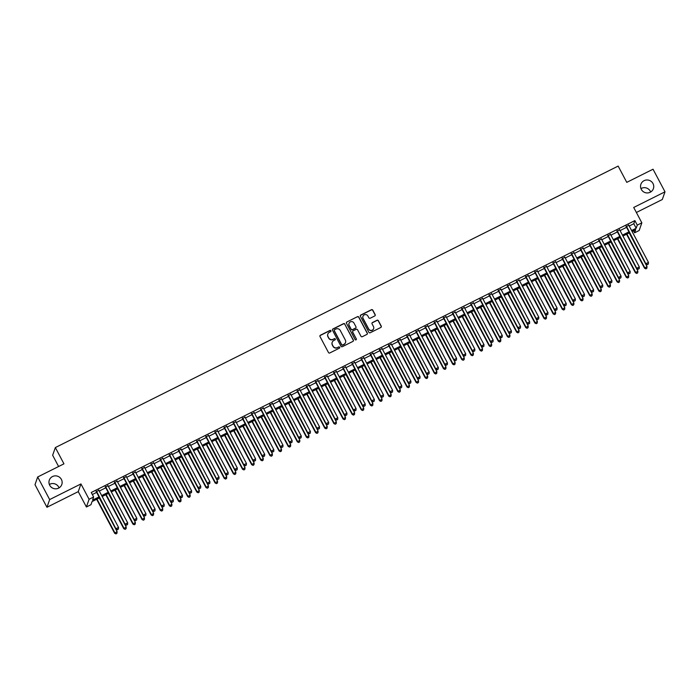 <?xml version="1.0" encoding="UTF-8"?>
<svg xmlns="http://www.w3.org/2000/svg" width="700" height="700" viewBox="0 0 700 700"><rect width="100%" height="100%" fill="white"/><g stroke="black" fill="none" stroke-linecap="round" stroke-linejoin="round"><path stroke-width="1.05" d="M330.925 330.741A0.709 0.691 19.3 0 0 329.963 330.435L320.434 335.204A1.015 0.989 19.3 0 0 320.005 336.543L328.466 352.511A1.015 0.989 19.3 0 0 329.831 352.949L339.36 348.18A0.709 0.691 19.3 0 0 339.658 347.244A0.709 0.691 19.3 0 0 338.704 346.938L337.47 347.559A3.246 3.176 19.3 0 1 333.095 346.15L332.395 344.82A3.246 3.176 19.3 0 1 333.76 340.55L334.994 339.929A0.709 0.691 19.3 0 0 335.291 338.993A0.709 0.691 19.3 0 0 334.338 338.686L333.104 339.308A3.246 3.176 19.3 0 1 328.729 337.899L328.02 336.569A3.246 3.176 19.3 0 1 329.394 332.299L330.619 331.678A0.709 0.691 19.3 0 0 330.925 330.741M330.916 331.398A0.709 0.691 19.3 0 0 329.892 330.645L320.364 335.414A1.015 0.989 19.3 0 0 319.918 335.86M339.658 347.9A0.709 0.691 19.3 0 0 338.634 347.148L337.47 347.559M335.291 339.649A0.709 0.691 19.3 0 0 334.259 338.896L333.104 339.308M641.296 189.385A6.615 6.466 19.3 0 0 653.389 188.641A6.615 6.466 19.3 0 0 646.634 179.987A6.615 6.466 19.3 0 0 641.296 189.385M650.65 192.001A6.615 6.466 19.3 0 0 640.946 188.606M49.7 485.258A6.615 6.466 19.3 0 0 61.793 484.523A6.615 6.466 19.3 0 0 55.046 475.869A6.615 6.466 19.3 0 0 49.7 485.258M59.054 487.874A6.615 6.466 19.3 0 0 49.35 484.488M374.736 315.963A1.015 0.989 19.3 0 0 375.156 314.624L372.785 310.144A1.015 0.989 19.3 0 0 371.42 309.706L360.841 315A1.015 0.989 19.3 0 0 360.412 316.33L368.865 332.299A1.015 0.989 19.3 0 0 370.23 332.745L380.817 327.451A1.015 0.989 19.3 0 0 381.246 326.113L378.376 320.705A1.015 0.989 19.3 0 0 377.011 320.259L372.479 322.525A1.015 0.989 19.3 0 0 372.059 323.864L373.476 326.55A2.712 2.651 19.3 0 1 371.28 330.4A2.712 2.651 19.3 0 1 368.681 328.947L363.108 318.43A2.712 2.651 19.3 0 1 365.304 314.58A2.712 2.651 19.3 0 1 367.911 316.033L368.839 317.783A1.015 0.989 19.3 0 0 370.204 318.22L374.736 315.963M629.204 226.013L633.789 223.72L634.883 220.596L637.271 225.12L641.847 222.836L639.153 230.527L634.585 232.811L635.679 229.696L632.1 231.481M37.686 476.98L49.656 499.573L46.961 507.273L35 484.671L37.686 476.98L63.954 463.838L55.344 447.571L618.153 166.084L626.771 182.359L653.039 169.216L665 191.817L633.71 207.463L641.847 222.836M46.961 507.273L78.26 491.619L80.946 483.927L49.656 499.573M80.946 483.927L89.084 499.293L93.651 497.009L92.558 500.124L99.032 496.886M634.883 220.596L91.254 492.485L93.651 497.009M344.899 324.091A1.015 0.989 19.3 0 0 343.525 323.654L332.946 328.947A1.015 0.989 19.3 0 0 332.517 330.277L340.979 346.255A1.015 0.989 19.3 0 0 342.344 346.692L352.922 341.399A1.015 0.989 19.3 0 0 353.351 340.06L344.82 324.301A1.015 0.989 19.3 0 0 343.455 323.864L332.876 329.158A1.015 0.989 19.3 0 0 332.43 329.604M346.894 321.974L357.473 316.68A1.015 0.989 19.3 0 1 358.838 317.118L367.299 333.086A1.015 0.989 19.3 0 1 366.87 334.425L362.338 336.691A1.015 0.989 19.3 0 1 360.973 336.254L357.543 329.77A1.015 0.989 19.3 0 0 356.178 329.332L353.176 330.838A1.015 0.989 19.3 0 0 352.748 332.176L356.317 338.914A0.709 0.691 19.3 0 1 355.74 339.92A0.709 0.691 19.3 0 1 355.066 339.544L346.465 323.304A1.015 0.989 19.3 0 1 346.894 321.974L357.473 316.68M636.361 212.485L662.314 199.509L665 191.817M98.901 490.332L96.259 491.654M108.045 485.765L105.394 487.086M117.18 481.198L114.529 482.519M126.315 476.63L123.672 477.951M135.45 472.054L132.808 473.384M144.585 467.486L141.942 468.808M153.72 462.919L151.077 464.24M162.864 458.351L160.213 459.673M171.999 453.775L169.356 455.105M181.134 449.207L178.491 450.529M190.269 444.64L187.626 445.961M199.404 440.072L196.761 441.394M208.548 435.496L205.896 436.826M217.683 430.929L215.031 432.25M226.818 426.361L224.175 427.683M235.953 421.794L233.31 423.115M245.088 417.226L242.445 418.547M254.223 412.65L251.58 413.971M263.366 408.082L260.715 409.404M272.501 403.515L269.85 404.836M281.636 398.947L278.994 400.269M290.771 394.371L288.129 395.701M299.906 389.804L297.264 391.125M309.041 385.236L306.399 386.558M318.185 380.669L315.534 381.99M327.32 376.092L324.678 377.422M336.455 371.525L333.812 372.846M345.59 366.957L342.947 368.279M354.725 362.39L352.082 363.711M363.869 357.814L361.217 359.144M373.004 353.246L370.352 354.567M382.139 348.679L379.496 350M391.274 344.111L388.631 345.433M400.409 339.544L397.766 340.865M409.544 334.967L406.901 336.297M418.688 330.4L416.036 331.721M427.822 325.832L425.171 327.154M436.957 321.265L434.315 322.586M446.092 316.689L443.45 318.019M455.227 312.121L452.585 313.442M464.363 307.554L461.72 308.875M473.506 302.986L470.855 304.308M482.641 298.41L479.999 299.74M491.776 293.842L489.134 295.164M500.911 289.275L498.269 290.596M510.046 284.707L507.404 286.029M519.19 280.14L516.539 281.461M528.325 275.564L525.674 276.885M537.46 270.996L534.817 272.317M546.595 266.429L543.952 267.75M555.73 261.861L553.087 263.183M564.865 257.285L562.222 258.615M574.009 252.718L571.358 254.039M583.144 248.15L580.492 249.471M592.279 243.582L589.636 244.904M601.414 239.006L598.771 240.336M610.549 234.439L607.906 235.76M619.684 229.871L617.041 231.193M92.339 494.524L96.635 492.371M99.286 491.05L105.77 487.804M108.421 486.474L114.914 483.227M117.556 481.906L124.049 478.66M126.691 477.339L133.184 474.093M135.826 472.771L142.319 469.525M144.961 468.195L151.454 464.949M154.105 463.627L160.589 460.381M163.24 459.06L169.732 455.814M172.375 454.492L178.867 451.246M181.51 449.925L188.002 446.679M190.645 445.349L197.138 442.102M199.78 440.781L206.273 437.535M208.924 436.214L215.407 432.967M218.059 431.646L224.551 428.4M227.194 427.07L233.686 423.824M236.329 422.502L242.821 419.256M245.464 417.935L251.956 414.689M254.608 413.368L261.091 410.121M263.743 408.791L270.235 405.545M272.877 404.224L279.37 400.977M282.012 399.656L288.505 396.41M291.148 395.089L297.64 391.842M300.283 390.521L306.775 387.266M309.426 385.945L315.91 382.699M318.561 381.377L325.054 378.131M327.696 376.81L334.189 373.564M336.831 372.243L343.324 368.996M345.966 367.666L352.459 364.42M355.101 363.099L361.594 359.852M364.245 358.531L370.729 355.285M373.38 353.964L379.873 350.717M382.515 349.387L389.007 346.141M391.65 344.82L398.142 341.574M400.785 340.252L407.277 337.006M409.929 335.685L416.412 332.439M419.064 331.109L425.556 327.863M428.199 326.541L434.691 323.295M437.334 321.974L443.826 318.727M446.469 317.406L452.961 314.16M455.604 312.839L462.096 309.592M464.748 308.262L471.231 305.016M473.883 303.695L480.375 300.449M483.017 299.127L489.51 295.881M492.153 294.56L498.645 291.314M501.287 289.984L507.78 286.738M510.423 285.416L516.915 282.17M519.566 280.849L526.05 277.602M528.701 276.281L535.194 273.035M537.836 271.705L544.329 268.459M546.971 267.137L553.464 263.891M556.106 262.57L562.599 259.324M565.25 258.002L571.734 254.756M574.385 253.426L580.878 250.18M583.52 248.859L590.012 245.612M592.655 244.291L599.148 241.045M601.79 239.724L608.282 236.477M610.925 235.156L617.418 231.91M620.069 230.58L626.553 227.334M628.827 225.304L626.176 226.625M55.344 447.571L52.649 455.262L58.608 466.515M633.509 230.773L634.585 232.811M99.531 497.84L92.05 501.576L90.965 504.7L86.397 506.984L89.084 499.293M78.26 491.619L86.397 506.984M631.593 230.536L636.186 228.235L637.271 225.12M101.675 495.565L108.168 492.319M110.81 490.998L117.303 487.751M119.945 486.43L126.438 483.184M129.089 481.854L135.572 478.608M138.224 477.286L144.716 474.04M147.359 472.719L153.851 469.472M156.494 468.151L162.986 464.905M165.629 463.584L172.121 460.329M174.764 459.008L181.256 455.761M183.907 454.44L190.391 451.194M193.043 449.873L199.535 446.626M202.178 445.305L208.67 442.059M211.312 440.729L217.805 437.483M220.447 436.161L226.94 432.915M229.582 431.594L236.075 428.348M238.726 427.026L245.219 423.78M247.861 422.45L254.354 419.204M256.996 417.882L263.489 414.636M266.131 413.315L272.624 410.069M275.266 408.748L281.759 405.501M284.41 404.171L290.894 400.925M293.545 399.604L300.037 396.358M302.68 395.036L309.172 391.79M311.815 390.469L318.308 387.223M320.95 385.901L327.442 382.655M330.085 381.325L336.578 378.079M339.229 376.757L345.713 373.511M348.364 372.19L354.856 368.944M357.499 367.623L363.991 364.376M366.634 363.046L373.126 359.8M375.769 358.479L382.261 355.233M384.904 353.911L391.396 350.665M394.047 349.344L400.54 346.098M403.183 344.767L409.675 341.521M412.317 340.2L418.81 336.954M421.453 335.632L427.945 332.386M430.588 331.065L437.08 327.819M439.731 326.498L446.215 323.243M448.866 321.921L455.359 318.675M458.001 317.354L464.494 314.108M467.136 312.786L473.629 309.54M476.271 308.219L482.764 304.973M485.406 303.642L491.899 300.396M494.55 299.075L501.034 295.829M503.685 294.507L510.177 291.261M512.82 289.94L519.312 286.694M521.955 285.364L528.447 282.118M531.09 280.796L537.582 277.55M540.225 276.229L546.718 272.983M549.369 271.661L555.861 268.415M558.504 267.085L564.996 263.839M567.639 262.517L574.131 259.271M576.774 257.95L583.266 254.704M585.909 253.382L592.401 250.136M595.053 248.815L601.536 245.569M604.188 244.239L610.68 240.993M613.322 239.671L619.815 236.425M622.457 235.104L628.95 231.858M629.449 232.803L622.965 236.049M620.314 237.379L613.821 240.625M611.179 241.946L604.686 245.193M602.044 246.514L595.551 249.76M592.909 251.081L586.416 254.328M583.774 255.657L577.281 258.904M574.63 260.225L568.137 263.471M565.495 264.793L559.003 268.039M556.36 269.36L549.867 272.606M547.225 273.928L540.733 277.174M538.09 278.504L531.597 281.75M528.946 283.071L522.462 286.317M519.811 287.639L513.319 290.885M510.676 292.206L504.184 295.453M501.541 296.783L495.049 300.029M492.406 301.35L485.914 304.596M483.271 305.918L476.779 309.164M474.127 310.485L467.644 313.731M464.992 315.061L458.5 318.308M455.858 319.629L449.365 322.875M446.723 324.196L440.23 327.442M437.588 328.764L431.095 332.01M428.453 333.331L421.96 336.586M419.309 337.908L412.816 341.154M410.174 342.475L403.681 345.721M401.039 347.043L394.546 350.289M391.904 351.61L385.411 354.856M382.769 356.186L376.276 359.433M373.625 360.754L367.141 364M364.49 365.321L357.998 368.567M355.355 369.889L348.863 373.135M346.22 374.465L339.727 377.711M337.085 379.033L330.592 382.279M327.95 383.6L321.457 386.846M318.806 388.168L312.322 391.414M309.671 392.744L303.179 395.99M300.536 397.311L294.044 400.558M291.401 401.879L284.909 405.125M282.266 406.446L275.774 409.692M273.131 411.014L266.639 414.26M263.988 415.59L257.495 418.836M254.852 420.158L248.36 423.404M245.718 424.725L239.225 427.971M236.582 429.293L230.09 432.539M227.447 433.869L220.955 437.115M218.304 438.436L211.82 441.683M209.169 443.004L202.676 446.25M200.034 447.571L193.541 450.817M190.899 452.148L184.406 455.394M181.764 456.715L175.271 459.961M172.629 461.282L166.136 464.529M163.485 465.85L157.001 469.096M154.35 470.418L147.857 473.673M145.215 474.994L138.722 478.24M136.08 479.561L129.588 482.808M126.945 484.129L120.453 487.375M117.801 488.696L111.317 491.942M108.666 493.273L102.174 496.519M633.789 223.72L636.186 228.235M327.793 334.171A3.246 3.176 19.3 0 0 327.95 336.779L328.02 336.569M333.025 339.517A3.246 3.176 19.3 0 1 328.659 338.109L327.95 336.779M332.159 342.422A3.246 3.176 19.3 0 0 332.316 345.03L332.395 344.82M337.4 347.769A3.246 3.176 19.3 0 1 333.025 346.36L332.316 345.03M353.369 340.944A1.015 0.989 19.3 0 0 353.281 340.27L344.82 324.301M334.591 329.691A0.709 0.691 19.3 0 0 334.294 330.627L341.714 344.645A0.709 0.691 19.3 0 0 342.668 344.951L343.971 344.304A3.246 3.176 19.3 0 0 345.336 340.034L340.261 330.453A3.246 3.176 19.3 0 0 335.895 329.044L334.591 329.691M334.224 330.19A0.709 0.691 19.3 0 0 334.224 330.838L334.294 330.627M345.494 342.641A3.246 3.176 19.3 0 1 343.901 344.514L342.598 345.161A0.709 0.691 19.3 0 1 341.644 344.855L334.224 330.838M367.316 333.97A1.015 0.989 19.3 0 0 367.229 333.296L358.767 317.328A1.015 0.989 19.3 0 0 357.402 316.89M352.66 331.494A1.015 0.989 19.3 0 0 352.678 332.377L356.317 338.914M356.317 339.561A0.709 0.691 19.3 0 0 356.248 339.124M353.99 323.05A2.712 2.651 19.3 0 0 349.029 323.356A2.712 2.651 19.3 0 0 349.186 325.447L351.146 329.158A1.015 0.989 19.3 0 0 352.52 329.595L355.521 328.09A1.015 0.989 19.3 0 0 355.95 326.76L353.99 323.05M348.994 323.461A2.712 2.651 19.3 0 0 349.116 325.658L349.186 325.447M355.967 327.644A1.015 0.989 19.3 0 1 355.451 328.3L352.441 329.805A1.015 0.989 19.3 0 1 351.076 329.368L349.116 325.658M346.824 322.175A1.015 0.989 19.3 0 0 346.377 322.63M362.915 316.444A2.712 2.651 19.3 0 0 363.037 318.64L363.108 318.43M373.599 328.746A2.712 2.651 19.3 0 1 368.602 329.158L363.037 318.64M381.264 326.996A1.015 0.989 19.3 0 0 381.168 326.322L378.306 320.906A1.015 0.989 19.3 0 0 376.941 320.469L372.409 322.735A1.015 0.989 19.3 0 0 371.963 323.19M375.183 315.507A1.015 0.989 19.3 0 0 375.086 314.834L372.715 310.354A1.015 0.989 19.3 0 0 371.35 309.916L360.762 315.201A1.015 0.989 19.3 0 0 360.316 315.656M96.644 499.284L114.616 533.242L117.084 531.58L99.286 497.963M97.002 499.1L114.8 532.718L115.981 533.916L116.97 533.251L116.051 533.706M117.084 531.58L116.97 533.251M115.981 533.916L114.616 533.242M96.084 491.321L116.078 529.077L96.442 491.137M117.504 529.55L118.422 529.095L117.504 529.55L116.253 528.561L118.536 527.415L98.726 489.991M116.078 529.077L117.434 529.76M118.422 529.095L118.536 527.415M105.779 494.716L123.76 528.666L126.219 527.004L108.421 493.395M106.138 494.532L123.935 528.15L125.116 529.349L126.105 528.684L125.195 529.139M126.219 527.004L126.105 528.684M125.116 529.349L123.76 528.666M114.914 490.149L132.895 524.099L135.362 522.436L117.565 488.819M115.273 489.965L133.079 523.582L134.251 524.773L135.24 524.108L134.33 524.571M135.362 522.436L135.24 524.108M134.251 524.773L132.895 524.099M124.049 485.573L142.03 519.531L144.498 517.869L126.7 484.251M124.416 485.398L142.214 519.006L143.395 520.205L144.375 519.54L143.465 519.995M144.498 517.869L144.375 519.54M143.395 520.205L142.03 519.531M133.192 481.005L151.165 514.964L153.633 513.301L135.835 479.684M133.551 480.83L151.349 514.439L152.53 515.637L153.519 514.972L152.6 515.428M153.633 513.301L153.519 514.972M152.53 515.637L151.165 514.964M105.219 486.745L125.212 524.51L105.578 486.57M126.648 524.983L127.558 524.519L126.648 524.983L125.388 523.994L127.68 522.847L107.861 485.424M125.212 524.51L126.569 525.184M127.558 524.519L127.68 522.847M114.354 482.177L134.347 519.942L114.712 482.002M135.782 520.406L136.692 519.951L135.782 520.406L134.531 519.418L136.815 518.28L116.996 480.856M134.347 519.942L135.713 520.616M136.692 519.951L136.815 518.28M123.489 477.61L143.482 515.375L123.847 477.426M144.918 515.839L145.827 515.384L144.918 515.839L143.666 514.85L145.95 513.712L126.131 476.289M143.482 515.375L144.847 516.049M145.827 515.384L145.95 513.712M132.624 473.043L152.617 510.799L132.991 472.859M154.053 511.271L154.971 510.816L154.053 511.271L152.801 510.282L155.085 509.136L135.275 471.721M152.617 510.799L153.982 511.481M154.971 510.816L155.085 509.136M142.327 476.438L160.3 510.387L162.768 508.725L144.97 475.116M142.686 476.254L160.484 509.871L161.665 511.07L162.654 510.405L161.735 510.86M162.768 508.725L162.654 510.405M161.665 511.07L160.3 510.387M141.759 468.475L161.752 506.231L142.126 468.291M163.188 506.704L164.106 506.24L163.188 506.704L161.936 505.715L164.22 504.569L144.41 467.145M161.752 506.231L163.117 506.905M164.106 506.24L164.22 504.569M151.463 471.87L169.444 505.82L171.903 504.157L154.105 470.54M151.821 471.686L169.619 505.304L170.8 506.494L171.789 505.829L170.87 506.293M171.903 504.157L171.789 505.829M170.8 506.494L169.444 505.82M150.903 463.899L170.896 501.664L151.261 463.724M172.331 502.127L173.241 501.673L172.331 502.127L171.071 501.139L173.355 500.001L153.545 462.577M170.896 501.664L172.252 502.338M173.241 501.673L173.355 500.001M160.597 467.294L178.579 501.252L181.037 499.59L163.24 465.972M160.956 467.119L178.754 500.727L179.935 501.926L180.924 501.261L180.014 501.716M181.037 499.59L180.924 501.261M179.935 501.926L178.579 501.252M160.037 459.331L180.031 497.096L160.396 459.148M181.466 497.56L182.376 497.105L181.466 497.56L180.215 496.571L182.499 495.434L162.68 458.01M180.031 497.096L181.388 497.77M182.376 497.105L182.499 495.434M169.732 462.726L187.714 496.685L190.181 495.023L172.384 461.405M170.1 462.551L187.898 496.16L189.079 497.359L190.059 496.694L189.149 497.149M190.181 495.023L190.059 496.694M189.079 497.359L187.714 496.685M169.173 454.764L189.166 492.52L169.531 454.58M190.601 492.992L191.511 492.537L190.601 492.992L189.35 492.004L191.634 490.858L171.815 453.442M189.166 492.52L190.531 493.202M191.511 492.537L191.634 490.858M178.867 458.159L196.849 492.109L199.316 490.446L181.519 456.838M179.235 457.975L197.032 491.593L198.214 492.791L199.194 492.126L198.284 492.581M199.316 490.446L199.194 492.126M198.214 492.791L196.849 492.109M188.011 453.591L205.984 487.541L208.451 485.879L190.654 452.27M188.37 453.407L206.168 487.025L207.349 488.215L208.338 487.55L207.419 488.014M208.451 485.879L208.338 487.55M207.349 488.215L205.984 487.541M197.146 449.024L215.119 482.974L217.586 481.311L199.789 447.694M197.505 448.84L215.303 482.457L216.484 483.648L217.472 482.983L216.554 483.438M217.586 481.311L217.472 482.983M216.484 483.648L215.119 482.974M206.281 444.447L224.263 478.406L226.721 476.744L208.924 443.126M206.64 444.273L224.438 477.881L225.619 479.08L226.608 478.415L225.697 478.87M226.721 476.744L226.608 478.415M225.619 479.08L224.263 478.406M215.416 439.88L233.398 473.83L235.865 472.176L218.059 438.559M215.775 439.696L233.572 473.314L234.754 474.512L235.743 473.847L234.832 474.302M235.865 472.176L235.743 473.847M234.754 474.512L233.398 473.83M224.551 435.312L242.532 469.262L245 467.6L227.203 433.991M224.919 435.129L242.716 468.746L243.898 469.945L244.877 469.28L243.968 469.735M245 467.6L244.877 469.28M243.898 469.945L242.532 469.262M233.695 430.745L251.668 464.695L254.135 463.032L236.338 429.415M234.054 430.561L251.851 464.179L253.032 465.369L254.013 464.704L253.102 465.168M254.135 463.032L254.013 464.704M253.032 465.369L251.668 464.695M242.83 426.169L260.803 460.127L263.27 458.465L245.473 424.848M243.189 425.994L260.986 459.602L262.168 460.801L263.156 460.136L262.238 460.591M263.27 458.465L263.156 460.136M262.168 460.801L260.803 460.127M251.965 421.601L269.938 455.56L272.405 453.898L254.608 420.28M252.324 421.418L270.121 455.035L271.303 456.234L272.291 455.569L271.373 456.024M272.405 453.898L272.291 455.569M271.303 456.234L269.938 455.56M261.1 417.034L279.081 450.984L281.54 449.321L263.743 415.713M261.459 416.85L279.256 450.468L280.438 451.666L281.426 451.001L280.516 451.456M281.54 449.321L281.426 451.001M280.438 451.666L279.081 450.984M270.235 412.466L288.216 446.416L290.684 444.754L272.886 411.136M270.594 412.283L288.4 445.9L289.572 447.09L290.561 446.425L289.651 446.889M290.684 444.754L290.561 446.425M289.572 447.09L288.216 446.416M279.37 407.89L297.351 441.849L299.819 440.186L282.021 406.569M279.738 407.715L297.535 441.324L298.716 442.523L299.696 441.858L298.786 442.312M299.819 440.186L299.696 441.858M298.716 442.523L297.351 441.849M178.308 450.196L198.301 487.952L178.666 450.012M199.736 488.425L200.655 487.961L199.736 488.425L198.485 487.436L200.769 486.29L180.95 448.866M198.301 487.952L199.666 488.626M200.655 487.961L200.769 486.29M187.442 445.62L207.436 483.385L187.81 445.445M208.871 483.849L209.79 483.394L208.871 483.849L207.62 482.86L209.904 481.722L190.094 444.299M207.436 483.385L208.801 484.059M209.79 483.394L209.904 481.722M196.586 441.053L216.571 478.817L196.945 440.869M218.006 479.281L218.925 478.826L218.006 479.281L216.755 478.293L219.039 477.155L199.229 439.731M216.571 478.817L217.936 479.491M218.925 478.826L219.039 477.155M205.721 436.485L225.715 474.241L206.08 436.301M227.15 474.714L228.06 474.259L227.15 474.714L225.89 473.725L228.174 472.579L208.364 435.164M225.715 474.241L227.071 474.924M228.06 474.259L228.174 472.579M214.856 431.918L234.85 469.674L215.215 431.734M236.285 470.146L237.195 469.691L236.285 470.146L235.034 469.157L237.318 468.011L217.499 430.588M234.85 469.674L236.206 470.356M237.195 469.691L237.318 468.011M223.991 427.341L243.985 465.106L224.35 427.166M245.42 465.579L246.33 465.115L245.42 465.579L244.169 464.59L246.453 463.444L226.634 426.02M243.985 465.106L245.35 465.78M246.33 465.115L246.453 463.444M233.126 422.774L253.12 460.539L233.494 422.599M254.555 461.002L255.474 460.548L254.555 461.002L253.304 460.014L255.588 458.876L235.777 421.453M253.12 460.539L254.485 461.213M255.474 460.548L255.588 458.876M242.261 418.206L262.255 455.971L242.629 418.023M263.69 456.435L264.609 455.98L263.69 456.435L262.439 455.446L264.723 454.309L244.912 416.885M262.255 455.971L263.62 456.645M264.609 455.98L264.723 454.309M251.405 413.639L271.399 451.395L251.764 413.455M272.825 451.867L273.744 451.412L272.825 451.867L271.574 450.879L273.858 449.733L254.047 412.317M271.399 451.395L272.755 452.077M273.744 451.412L273.858 449.733M260.54 409.062L280.534 446.828L260.899 408.887M281.969 447.3L282.879 446.836L281.969 447.3L280.709 446.311L283.001 445.165L263.183 407.741M280.534 446.828L281.89 447.501M282.879 446.836L283.001 445.165M269.675 404.495L289.669 442.26L270.034 404.32M291.104 442.724L292.014 442.269L291.104 442.724L289.852 441.735L292.136 440.598L272.317 403.174M289.669 442.26L291.034 442.934M292.014 442.269L292.136 440.598M278.81 399.928L298.804 437.692L279.169 399.744M300.239 438.156L301.149 437.701L300.239 438.156L298.988 437.168L301.271 436.03L281.453 398.606M298.804 437.692L300.169 438.366M301.149 437.701L301.271 436.03M288.514 403.322L306.486 437.281L308.954 435.619L291.156 402.001M288.873 403.148L306.67 436.756L307.851 437.955L308.84 437.29L307.921 437.745M308.954 435.619L308.84 437.29M307.851 437.955L306.486 437.281M297.649 398.755L315.621 432.705L318.089 431.043L300.291 397.434M298.007 398.571L315.805 432.189L316.986 433.387L317.975 432.723L317.056 433.178M318.089 431.043L317.975 432.723M316.986 433.387L315.621 432.705M306.784 394.188L324.765 428.137L327.224 426.475L309.426 392.866M307.142 394.004L324.94 427.621L326.121 428.811L327.11 428.146L326.191 428.61M327.224 426.475L327.11 428.146M326.121 428.811L324.765 428.137M315.919 389.611L333.9 423.57L336.359 421.908L318.561 388.29M316.277 389.436L334.075 423.054L335.256 424.244L336.245 423.579L335.335 424.034M336.359 421.908L336.245 423.579M335.256 424.244L333.9 423.57M287.945 395.36L307.939 433.116L288.312 395.176M309.374 433.589L310.293 433.134L309.374 433.589L308.123 432.6L310.406 431.454L290.596 394.039M307.939 433.116L309.304 433.799M310.293 433.134L310.406 431.454M297.08 390.793L317.074 428.549L297.447 390.609M318.509 429.021L319.428 428.558L318.509 429.021L317.257 428.033L319.541 426.886L299.731 389.463M317.074 428.549L318.439 429.223M319.428 428.558L319.541 426.886M306.224 386.216L326.217 423.981L306.582 386.041M327.652 424.445L328.562 423.99L327.652 424.445L326.392 423.456L328.676 422.319L308.866 384.895M326.217 423.981L327.574 424.655M328.562 423.99L328.676 422.319M315.359 381.649L335.352 419.414L315.717 381.465M336.787 419.877L337.697 419.422L336.787 419.877L335.536 418.889L337.82 417.751L318.001 380.328M335.352 419.414L336.709 420.088M337.697 419.422L337.82 417.751M325.054 385.044L343.035 419.002L345.502 417.34L327.705 383.723M325.421 384.869L343.219 418.477L344.4 419.676L345.38 419.011L344.47 419.466M345.502 417.34L345.38 419.011M344.4 419.676L343.035 419.002M324.494 377.081L344.488 414.838L324.852 376.898M345.922 415.31L346.832 414.855L345.922 415.31L344.671 414.321L346.955 413.175L327.136 375.76M344.488 414.838L345.852 415.52M346.832 414.855L346.955 413.175M334.189 380.476L352.17 414.426L354.637 412.764L336.84 379.155M334.556 380.293L352.354 413.91L353.535 415.109L354.515 414.444L353.605 414.899M354.637 412.764L354.515 414.444M353.535 415.109L352.17 414.426M333.629 372.514L353.623 410.27L333.988 372.33M355.058 410.743L355.976 410.279L355.058 410.743L353.806 409.754L356.09 408.608L336.271 371.184M353.623 410.27L354.988 410.944M355.976 410.279L356.09 408.608M343.332 375.909L361.305 409.859L363.773 408.196L345.975 374.588M343.691 375.725L361.489 409.342L362.67 410.541L363.659 409.876L362.74 410.331M363.773 408.196L363.659 409.876M362.67 410.541L361.305 409.859M342.764 367.938L362.757 405.703L343.131 367.762M364.192 406.166L365.111 405.711L364.192 406.166L362.941 405.186L365.225 404.04L345.415 366.616M362.757 405.703L364.123 406.376M365.111 405.711L365.225 404.04M352.467 371.341L370.44 405.291L372.908 403.629L355.11 370.011M352.826 371.158L370.624 404.775L371.805 405.965L372.794 405.3L371.875 405.764M372.908 403.629L372.794 405.3M371.805 405.965L370.44 405.291M351.908 363.37L371.892 401.135L352.266 363.186M373.328 401.599L374.246 401.144L373.328 401.599L372.076 400.61L374.36 399.473L354.55 362.049M371.892 401.135L373.257 401.809M374.246 401.144L374.36 399.473M361.602 366.765L379.584 400.724L382.043 399.061L364.245 365.444M361.961 366.59L379.759 400.199L380.94 401.398L381.929 400.733L381.019 401.188M382.043 399.061L381.929 400.733M380.94 401.398L379.584 400.724M361.043 358.803L381.036 396.559L361.401 358.619M382.471 397.031L383.381 396.576L382.471 397.031L381.211 396.043L383.495 394.905L363.685 357.481M381.036 396.559L382.392 397.241M383.381 396.576L383.495 394.905M370.738 362.197L388.719 396.156L391.186 394.494L373.38 360.876M371.096 362.014L388.894 395.631L390.075 396.83L391.064 396.165L390.154 396.62M391.186 394.494L391.064 396.165M390.075 396.83L388.719 396.156M370.178 354.235L390.171 391.991L370.536 354.051M391.606 392.464L392.516 392.009L391.606 392.464L390.355 391.475L392.639 390.329L372.82 352.905M390.171 391.991L391.527 392.674M392.516 392.009L392.639 390.329M379.873 357.63L397.854 391.58L400.321 389.918L382.524 356.309M380.24 357.446L398.037 391.064L399.219 392.262L400.199 391.598L399.289 392.053M400.321 389.918L400.199 391.598M399.219 392.262L397.854 391.58M379.312 349.659L399.306 387.424L379.671 349.484M400.741 387.896L401.651 387.433L400.741 387.896L399.49 386.908L401.774 385.761L381.955 348.338M399.306 387.424L400.671 388.098M401.651 387.433L401.774 385.761M389.016 353.062L406.989 387.012L409.456 385.35L391.659 351.733M389.375 352.879L407.172 386.496L408.354 387.686L409.334 387.021L408.424 387.485M409.456 385.35L409.334 387.021M408.354 387.686L406.989 387.012M388.447 345.091L408.441 382.856L388.815 344.916M409.876 383.32L410.795 382.865L409.876 383.32L408.625 382.331L410.909 381.194L391.099 343.77M408.441 382.856L409.806 383.53M410.795 382.865L410.909 381.194M398.151 348.486L416.124 382.445L418.591 380.783L400.794 347.165M398.51 348.311L416.308 381.92L417.489 383.119L418.477 382.454L417.559 382.909M418.591 380.783L418.477 382.454M417.489 383.119L416.124 382.445M397.582 340.524L417.576 378.289L397.95 340.34M419.011 378.752L419.93 378.297L419.011 378.752L417.76 377.764L420.044 376.626L400.234 339.203M417.576 378.289L418.941 378.963M419.93 378.297L420.044 376.626M407.286 343.919L425.259 377.877L427.726 376.215L409.929 342.598M407.645 343.744L425.442 377.352L426.624 378.551L427.613 377.886L426.694 378.341M427.726 376.215L427.613 377.886M426.624 378.551L425.259 377.877M406.726 335.956L426.72 373.713L407.085 335.773M428.146 374.185L429.065 373.73L428.146 374.185L426.895 373.196L429.179 372.05L409.369 334.635M426.72 373.713L428.076 374.395M429.065 373.73L429.179 372.05M416.421 339.351L434.402 373.301L436.861 371.639L419.064 338.03M416.78 339.168L434.578 372.785L435.759 373.984L436.748 373.319L435.838 373.774M436.861 371.639L436.748 373.319M435.759 373.984L434.402 373.301M415.861 331.389L435.855 369.145L416.22 331.205M437.29 369.618L438.2 369.154L437.29 369.618L436.03 368.629L438.322 367.483L418.504 330.059M435.855 369.145L437.211 369.819M438.2 369.154L438.322 367.483M425.556 334.784L443.537 368.734L446.005 367.071L428.207 333.454M425.915 334.6L443.721 368.217L444.894 369.408L445.882 368.743L444.973 369.206M446.005 367.071L445.882 368.743M444.894 369.408L443.537 368.734M424.996 326.812L444.99 364.578L425.355 326.637M446.425 365.041L447.335 364.586L446.425 365.041L445.174 364.053L447.457 362.915L427.639 325.491M444.99 364.578L446.355 365.251M447.335 364.586L447.457 362.915M434.691 330.207L452.673 364.166L455.14 362.504L437.342 328.886M435.059 330.033L452.856 363.641L454.037 364.84L455.017 364.175L454.108 364.63M455.14 362.504L455.017 364.175M454.037 364.84L452.673 364.166M434.131 322.245L454.125 360.01L434.49 322.061M455.56 360.474L456.47 360.019L455.56 360.474L454.309 359.485L456.593 358.348L436.774 320.924M454.125 360.01L455.49 360.684M456.47 360.019L456.593 358.348M443.835 325.64L461.808 359.599L464.275 357.936L446.477 324.319M444.194 325.465L461.991 359.074L463.173 360.273L464.161 359.608L463.242 360.062M464.275 357.936L464.161 359.608M463.173 360.273L461.808 359.599M443.266 317.678L463.26 355.434L443.634 317.494M464.695 355.906L465.614 355.451L464.695 355.906L463.444 354.918L465.727 353.771L445.918 316.356M463.26 355.434L464.625 356.116M465.614 355.451L465.727 353.771M452.97 321.072L470.942 355.023L473.41 353.36L455.613 319.751M453.329 320.889L471.126 354.506L472.308 355.705L473.296 355.04L472.377 355.495M473.41 353.36L473.296 355.04M472.308 355.705L470.942 355.023M452.401 313.11L472.395 350.866L452.769 312.926M473.83 351.339L474.749 350.875L473.83 351.339L472.579 350.35L474.863 349.204L455.052 311.78M472.395 350.866L473.76 351.54M474.749 350.875L474.863 349.204M462.105 316.505L480.086 350.455L482.545 348.793L464.748 315.184M462.464 316.321L480.261 349.939L481.442 351.129L482.431 350.464L481.512 350.928M482.545 348.793L482.431 350.464M481.442 351.129L480.086 350.455M461.545 308.534L481.539 346.299L461.904 308.359M482.974 346.762L483.884 346.308L482.974 346.762L481.714 345.774L483.998 344.636L464.188 307.213M481.539 346.299L482.895 346.973M483.884 346.308L483.998 344.636M471.24 311.938L489.221 345.887L491.68 344.225L473.883 310.608M471.599 311.754L489.396 345.371L490.577 346.561L491.566 345.896L490.656 346.351M491.68 344.225L491.566 345.896M490.577 346.561L489.221 345.887M470.68 303.966L490.674 341.731L471.039 303.783M492.109 342.195L493.019 341.74L492.109 342.195L490.858 341.206L493.141 340.069L473.323 302.645M490.674 341.731L492.03 342.405M493.019 341.74L493.141 340.069M480.375 307.361L498.356 341.32L500.824 339.658L483.026 306.04M480.742 307.186L498.54 340.795L499.721 341.994L500.701 341.329L499.791 341.784M500.824 339.658L500.701 341.329M499.721 341.994L498.356 341.32M479.815 299.399L499.809 337.155L480.174 299.215M501.244 337.627L502.154 337.172L501.244 337.627L499.992 336.639L502.276 335.493L482.457 298.078M499.809 337.155L501.174 337.838M502.154 337.172L502.276 335.493M489.51 302.794L507.491 336.744L509.959 335.09L492.161 301.473M489.877 302.61L507.675 336.227L508.856 337.426L509.836 336.761L508.926 337.216M509.959 335.09L509.836 336.761M508.856 337.426L507.491 336.744M488.95 294.831L508.944 332.588L489.309 294.648M510.379 333.06L511.298 332.605L510.379 333.06L509.127 332.071L511.411 330.925L491.593 293.501M508.944 332.588L510.309 333.27M511.298 332.605L511.411 330.925M498.654 298.226L516.626 332.176L519.094 330.514L501.296 296.905M499.012 298.043L516.81 331.66L517.991 332.859L518.98 332.194L518.061 332.649M519.094 330.514L518.98 332.194M517.991 332.859L516.626 332.176M498.085 290.255L518.079 328.02L498.452 290.08M519.514 328.493L520.433 328.029L519.514 328.493L518.262 327.504L520.546 326.358L500.736 288.934M518.079 328.02L519.444 328.694M520.433 328.029L520.546 326.358M507.789 293.659L525.761 327.609L528.229 325.946L510.431 292.329M508.148 293.475L525.945 327.092L527.126 328.283L528.115 327.618L527.196 328.081M528.229 325.946L528.115 327.618M527.126 328.283L525.761 327.609M507.229 285.688L527.214 323.453L507.588 285.512M528.649 323.916L529.567 323.461L528.649 323.916L527.398 322.928L529.681 321.79L509.871 284.366M527.214 323.453L528.579 324.126M529.567 323.461L529.681 321.79M516.924 289.082L534.905 323.041L537.364 321.379L519.566 287.761M517.282 288.908L535.08 322.516L536.261 323.715L537.25 323.05L536.34 323.505M537.364 321.379L537.25 323.05M536.261 323.715L534.905 323.041M516.364 281.12L536.358 318.885L516.722 280.936M537.793 319.349L538.702 318.894L537.793 319.349L536.532 318.36L538.816 317.223L519.006 279.799M536.358 318.885L537.714 319.559M538.702 318.894L538.816 317.223M526.059 284.515L544.04 318.474L546.508 316.811L528.701 283.194M526.418 284.331L544.224 317.949L545.396 319.148L546.385 318.483L545.475 318.938M546.508 316.811L546.385 318.483M545.396 319.148L544.04 318.474M525.499 276.553L545.492 314.309L525.858 276.369M546.928 314.781L547.837 314.326L546.928 314.781L545.676 313.793L547.96 312.646L528.141 275.231M545.492 314.309L546.849 314.991M547.837 314.326L547.96 312.646M535.194 279.947L553.175 313.898L555.642 312.235L537.845 278.626M535.561 279.764L553.359 313.381L554.54 314.58L555.52 313.915L554.61 314.37M555.642 312.235L555.52 313.915M554.54 314.58L553.175 313.898M534.634 271.976L554.628 309.741L534.992 271.801M556.062 310.214L556.972 309.75L556.062 310.214L554.811 309.225L557.095 308.079L537.276 270.655M554.628 309.741L555.992 310.415M556.972 309.75L557.095 308.079M544.337 275.38L562.31 309.33L564.778 307.668L546.98 274.05M544.696 275.196L562.494 308.814L563.675 310.004L564.655 309.339L563.745 309.803M564.778 307.668L564.655 309.339M563.675 310.004L562.31 309.33M543.769 267.409L563.762 305.174L544.136 267.234M565.197 305.637L566.116 305.183L565.197 305.637L563.946 304.649L566.23 303.511L546.42 266.088M563.762 305.174L565.128 305.848M566.116 305.183L566.23 303.511M553.472 270.804L571.445 304.762L573.913 303.1L556.115 269.483M553.831 270.629L571.629 304.238L572.81 305.436L573.799 304.771L572.88 305.226M573.913 303.1L573.799 304.771M572.81 305.436L571.445 304.762M552.904 262.841L572.898 300.606L553.271 262.658M574.332 301.07L575.251 300.615L574.332 301.07L573.081 300.081L575.365 298.944L555.555 261.52M572.898 300.606L574.262 301.28M575.251 300.615L575.365 298.944M562.608 266.236L580.58 300.195L583.048 298.533L565.25 264.915M562.966 266.061L580.764 299.67L581.945 300.869L582.934 300.204L582.015 300.659M583.048 298.533L582.934 300.204M581.945 300.869L580.58 300.195M562.048 258.274L582.041 296.03L562.406 258.09M583.476 296.502L584.386 296.047L583.476 296.502L582.216 295.514L584.5 294.368L564.69 256.953M582.041 296.03L583.398 296.713M584.386 296.047L584.5 294.368M571.742 261.669L589.724 295.619L592.183 293.956L574.385 260.348M572.101 261.485L589.899 295.102L591.08 296.301L592.069 295.636L591.159 296.091M592.183 293.956L592.069 295.636M591.08 296.301L589.724 295.619M571.183 253.706L591.176 291.463L571.541 253.523M592.611 291.935L593.521 291.471L592.611 291.935L591.351 290.946L593.644 289.8L573.825 252.376M591.176 291.463L592.532 292.136M593.521 291.471L593.644 289.8M580.878 257.101L598.859 291.051L601.326 289.389L583.529 255.78M581.236 256.918L599.043 290.535L600.215 291.725L601.204 291.06L600.294 291.524M601.326 289.389L601.204 291.06M600.215 291.725L598.859 291.051M580.317 249.13L600.311 286.895L580.676 248.955M601.746 287.359L602.656 286.904L601.746 287.359L600.495 286.37L602.779 285.233L582.96 247.809M600.311 286.895L601.676 287.569M602.656 286.904L602.779 285.233M590.012 252.525L607.994 286.484L610.461 284.821L592.664 251.204M590.38 252.35L608.178 285.967L609.359 287.158L610.339 286.493L609.429 286.947M610.461 284.821L610.339 286.493M609.359 287.158L607.994 286.484M589.452 244.562L609.446 282.328L589.811 244.379M610.881 282.791L611.791 282.336L610.881 282.791L609.63 281.803L611.914 280.665L592.095 243.241M609.446 282.328L610.811 283.001M611.791 282.336L611.914 280.665M599.156 247.957L617.129 281.916L619.596 280.254L601.799 246.636M599.515 247.782L617.312 281.391L618.494 282.59L619.483 281.925L618.564 282.38M619.596 280.254L619.483 281.925M618.494 282.59L617.129 281.916M598.587 239.995L618.581 277.751L598.955 239.811M620.016 278.224L620.935 277.769L620.016 278.224L618.765 277.235L621.049 276.089L601.239 238.674M618.581 277.751L619.946 278.434M620.935 277.769L621.049 276.089M608.291 243.39L626.264 277.34L628.731 275.678L610.934 242.069M608.65 243.206L626.447 276.824L627.629 278.023L628.617 277.358L627.699 277.812M628.731 275.678L628.617 277.358M627.629 278.023L626.264 277.34M607.722 235.428L627.716 273.184L608.09 235.244M629.151 273.656L630.07 273.192L629.151 273.656L627.9 272.668L630.184 271.521L610.374 234.098M627.716 273.184L629.081 273.858M630.07 273.192L630.184 271.521M617.426 238.822L635.407 272.773L637.866 271.11L620.069 237.501M617.785 238.639L635.582 272.256L636.764 273.455L637.753 272.79L636.834 273.245M637.866 271.11L637.753 272.79M636.764 273.455L635.407 272.773M616.866 230.851L636.86 268.616L617.225 230.676M638.295 269.08L639.205 268.625L638.295 269.08L637.035 268.1L639.319 266.954L619.509 229.53M636.86 268.616L638.216 269.29M639.205 268.625L639.319 266.954M626.561 234.255L644.543 268.205L647.001 266.543L629.204 232.925M626.92 234.071L644.718 267.689L645.899 268.879L646.887 268.214L645.977 268.678M647.001 266.543L646.887 268.214M645.899 268.879L644.543 268.205M626.001 226.284L645.995 264.049L626.36 226.1M647.43 264.512L648.34 264.058L647.43 264.512L646.179 263.524L648.462 262.386L628.644 224.963M645.995 264.049L647.351 264.723M648.34 264.058L648.462 262.386"/></g></svg>
